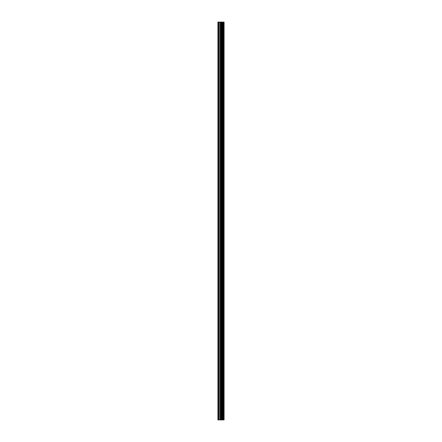 <?xml version="1.0" encoding="UTF-8"?>
<svg xmlns="http://www.w3.org/2000/svg" width="442" height="442" viewBox="0 0 442 442"><rect width="100%" height="100%" fill="white"/><g stroke="black" fill="none" stroke-linecap="round" stroke-linejoin="round"><path stroke-width="0.66" d="M220.215 419.9L224.083 419.9L224.083 22.1L217.917 22.1L217.917 419.9L220.215 419.9L220.215 22.1M222.022 419.9L222.022 22.1M221.912 419.9L221.912 22.1M218.249 419.9L218.249 22.1M224 419.9L224 22.1M223.906 419.9L223.906 22.1M223.448 419.9L223.448 22.1M223.265 419.9L223.265 22.1M222.646 419.9L222.646 22.1M222.464 419.9L222.464 22.1M221.348 419.9L221.348 22.1M220.972 419.9L220.972 22.1M220.591 419.9L220.591 22.1M219.188 419.9L219.188 22.1M219 419.9L219 22.1"/></g></svg>
